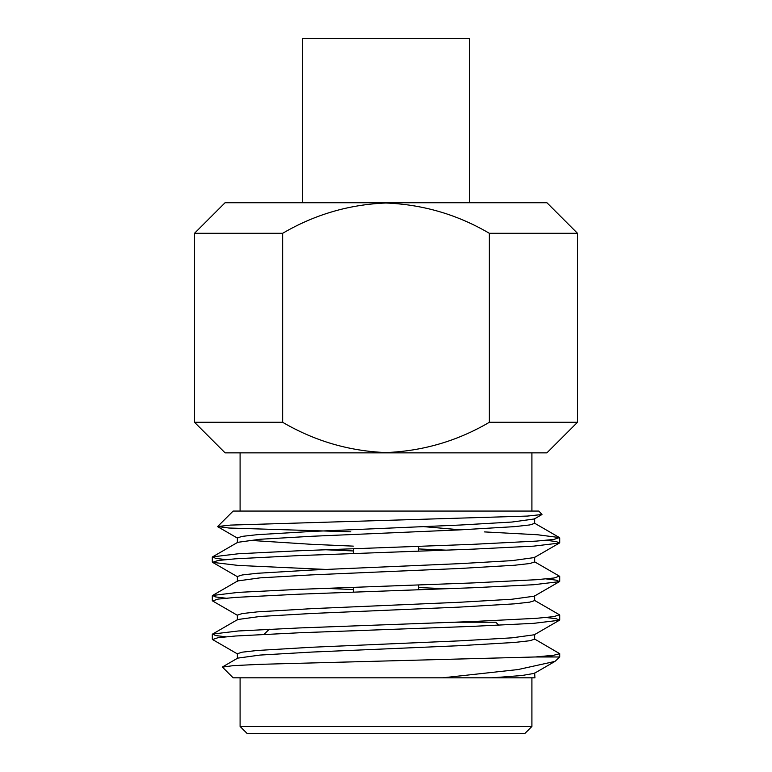 <?xml version="1.0" encoding="UTF-8"?>
<svg xmlns="http://www.w3.org/2000/svg" width="772" height="772" viewBox="0 0 772 772"><rect width="100%" height="100%" fill="white"/><g stroke="black" fill="none" stroke-linecap="round" stroke-linejoin="round"><path stroke-width="1.16" d="M418.656 546.335L418.656 551.16L418.656 546.335M418.656 584.935L418.656 589.76L418.656 584.935M282.648 233.298L194.515 233.298L194.515 422.284L282.648 422.284L282.648 233.298C314.619 214.577 349.04 204.483 385.903 203.007C422.95 204.483 457.429 214.577 489.351 233.298L489.351 422.284L577.485 422.284L577.485 233.298L489.351 233.298M194.515 233.298L225.086 202.727L546.914 202.727L577.485 233.298M577.485 422.284L546.914 452.855L225.086 452.855L194.515 422.284M489.351 422.284C457.429 441.005 422.95 451.099 385.903 452.566C349.04 451.099 314.619 440.995 282.648 422.284M240.092 511.064L240.092 452.855M553.833 656.972L546.103 656.103M237.708 654.077L212.58 639.544L218.013 637.691L235.576 636.003L299.15 632.779L472.85 626.353L533.713 623.332L559.42 620.244L556.38 618.768L546.103 617.503M237.708 615.477L212.58 600.944L218.042 599.091L235.605 597.393L299.15 594.179L472.85 587.753L533.713 584.732L559.42 581.644L556.371 580.168L546.103 578.904M325.929 569.437L238.287 565.432L212.58 562.344L218.013 560.491L235.576 558.803L299.15 555.579L472.85 549.153L533.713 546.132L559.42 543.044L556.38 541.568L546.103 540.303M222.461 667.124L233.221 665.638L260.077 664.325L535.556 656.972L553.765 655.245L559.7 653.681L534.292 638.83M225.897 636.803L215.62 635.539L212.58 634.063L238.287 630.975L299.15 627.954L472.85 621.528L536.405 618.314L553.968 616.616L559.42 614.763L534.292 600.23M225.897 598.203L215.639 596.939L212.58 595.463L238.287 592.375L299.15 589.354L472.85 582.928L536.424 579.704L553.987 578.016L559.42 576.163L534.292 561.63M225.897 559.603L215.62 558.339L212.58 556.863L238.287 553.775L299.15 550.754L472.85 544.328L536.424 541.104L553.987 539.416L559.42 537.563L537.418 534.745L484.469 531.908M535.556 656.972L559.7 656.972L559.7 653.701M559.7 656.972L554.962 661.411L518.07 669.546L442.655 677.816L534.957 677.816L534.629 672.991M442.655 677.816L233.144 677.816L222.452 667.124M240.092 677.816L240.092 726.452L531.908 726.452L531.908 677.816M531.908 726.452L524.96 733.4L247.04 733.4L240.092 726.452M217.685 526.523L233.144 511.064L538.856 511.064L541.992 514.519L527.353 516.072L230.558 525.095L217.685 526.523L228.927 528.019L350.768 531.812M460.73 529.833L423.471 526.62M498.828 625.281L495.778 622.232L453.743 622.232M492.053 677.816L521.804 675.529L534.292 673.377L554.962 661.411M237.371 658.516L237.371 653.691L242.263 652.166L257.288 650.478L311.685 647.254L460.315 640.828L511.981 637.836L534.292 634.777L559.42 620.244M237.371 619.916L237.371 615.091L242.263 613.566L257.288 611.878L311.685 608.654L460.315 602.228L511.981 599.236L534.292 596.177L559.42 581.644M446.071 588.737L418.656 587.55M237.371 581.316L237.371 576.491L242.263 574.966L257.288 573.278L311.685 570.054L460.315 563.628L511.981 560.636L534.292 557.577L559.42 543.044M446.071 550.137L418.656 548.95M353.344 546.132L311.685 544.328L249.009 540.303M237.371 542.716L237.371 537.891L242.263 536.366L257.288 534.678L311.685 531.454L460.315 525.028L511.981 522.036L534.292 518.977L541.992 514.519M222.539 666.912L237.708 658.13L260.019 655.071L311.685 652.079L460.315 645.653L514.712 642.429L529.737 640.741L534.629 639.216L534.629 634.391M212.58 634.063L237.708 619.53L260.019 616.471L311.685 613.479L460.315 607.053L514.712 603.829L529.737 602.141L534.629 600.616L534.629 595.791M353.344 589.557L325.929 588.37M212.58 595.463L237.708 580.93L260.019 577.871L311.685 574.879L460.315 568.453L514.712 565.229L529.737 563.541L534.629 562.016L534.629 557.191M353.344 550.957L325.929 549.77M212.58 556.863L237.708 542.33L260.019 539.271L311.685 536.279L460.315 529.853L514.712 526.629L529.737 524.941L534.629 523.416L534.629 518.591M469.376 202.727L469.376 38.6L302.624 38.6L302.624 202.727M353.344 548.747L353.344 553.572L353.344 548.747M353.344 587.347L353.344 592.172L353.344 587.347M531.908 511.064L531.908 452.855M559.7 619.916L559.7 615.081M559.7 581.326L559.7 576.491M559.7 542.706L559.7 537.901M212.3 639.206L212.3 634.401M212.3 600.626L212.3 595.781M212.3 562.006L212.3 557.201M269.245 629.209L264.169 634.285M212.58 562.344L237.708 576.877M217.762 526.736L237.708 538.277M534.292 677.43L534.957 677.816M534.292 523.03L559.42 537.563"/></g></svg>
